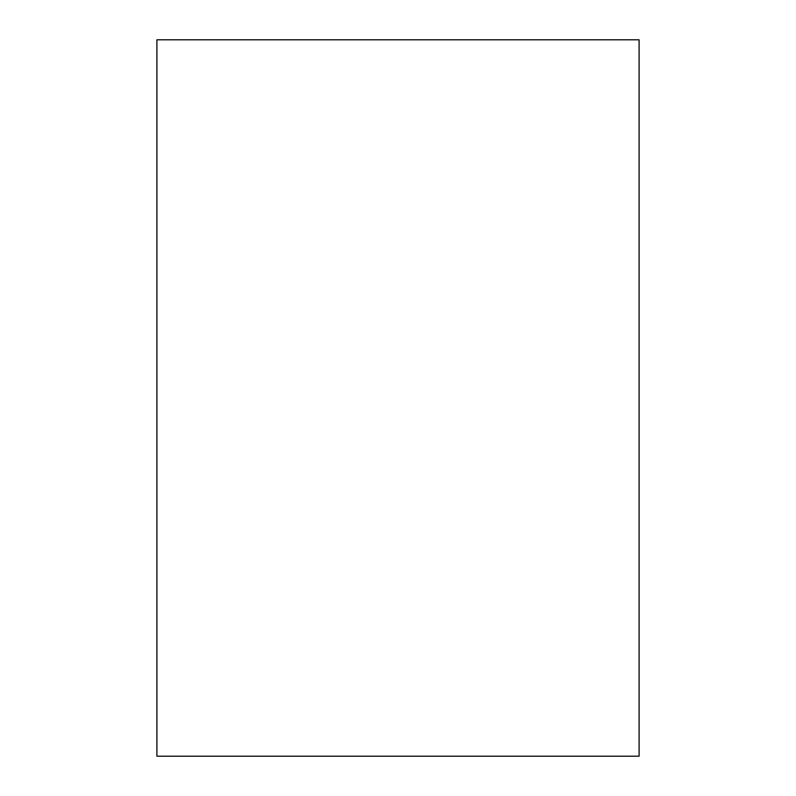<?xml version="1.0" encoding="UTF-8"?>
<svg xmlns="http://www.w3.org/2000/svg" width="796" height="796" viewBox="0 0 796 796"><rect width="100%" height="100%" fill="white"/><g stroke="black" fill="none" stroke-linecap="round" stroke-linejoin="round"><path stroke-width="1.19" d="M156.902 39.8L156.902 756.2L639.098 756.2L639.098 39.8L156.902 39.8"/></g></svg>
